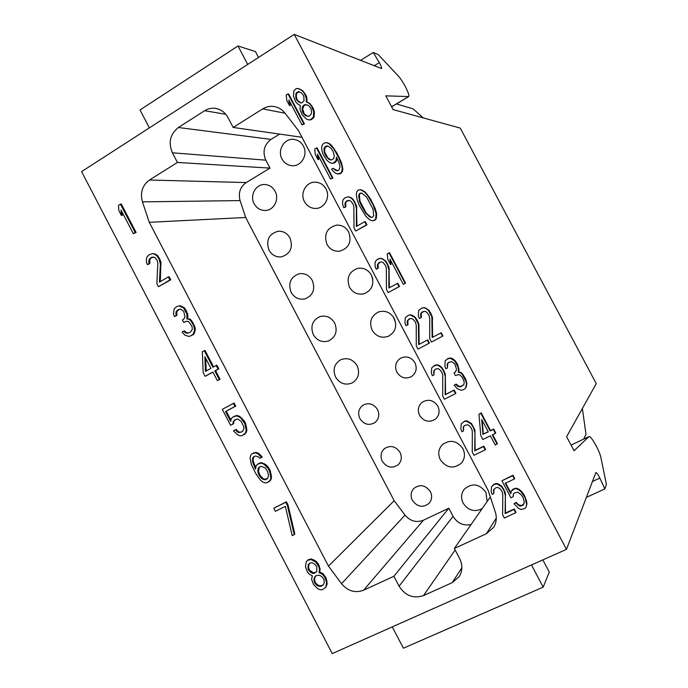 <?xml version="1.0" encoding="UTF-8"?>
<svg xmlns="http://www.w3.org/2000/svg" width="688" height="688" viewBox="0 0 688 688"><rect width="100%" height="100%" fill="white"/><g stroke="black" fill="none" stroke-linecap="round" stroke-linejoin="round"><path stroke-width="1.03" d="M81.597 171.622L294.232 34.4L566.473 549.359L332.252 653.6L81.597 171.622M149.459 180.015L177.435 162.445L172.387 152.788C168.147 142.502 170.142 134.083 178.373 127.512L204.637 110.725C208.137 108.541 211.887 107.775 215.894 108.437C221.166 109.504 225.208 112.565 228.003 117.622L233.163 127.443L262.721 108.876C266.505 106.563 270.539 105.814 274.822 106.64C278.898 107.526 282.295 109.693 285.004 113.133L298.48 130.66L488.239 490.561L495.326 512.13C497.003 517.591 496.444 522.656 493.666 527.326L486.399 533.707L454.338 548.465L459.627 558.536C462.706 564.891 462.594 570.902 459.274 576.57L452.257 582.633L423.498 595.593C413.385 598.895 405.249 595.756 399.092 586.176L393.906 576.277L363.574 590.235C355.189 593.305 347.836 591.121 341.54 583.708L328.477 566.104L149.262 222.31L142.442 201.859C140.008 192.588 142.347 185.313 149.459 180.015L246.209 182.569L269.988 168.113L177.435 162.445M133.343 233.696L136.112 232.475L121.286 204.001L118.508 205.196L118.843 210.605L121.363 215.447L121.028 210.038L133.343 233.696L135.226 232.535L120.383 204.018M121.363 215.447L122.266 215.413L122.06 212.016M158.464 286.724L170.744 279.818L169.153 276.774L168.319 276.903L159.418 282.175L160.373 264.046L159.1 259.204L156.881 255.738L154.336 254.061L152.435 253.605L148.952 254.913L147.06 256.856L146.432 258.826L146.432 262.016L147.387 264.639L148.961 263.693L148.961 259.703L151.489 257.381L153.39 257.037L154.972 257.682L157.199 260.348L157.827 263.169L156.881 283.68L158.464 286.724L169.91 279.956L168.319 276.903M160.287 281.667L160.906 261.732L157.733 255.644L155.196 253.967L152.435 253.605M147.387 264.639L149.829 263.581L149.821 259.6L151.085 258.043L153.484 257.08M190.043 336.2L193.405 334.523L194.377 333.181L195.349 329.449L195.039 327.247L191.539 320.522L189.94 319.06L187.695 318.759L187.712 313.986L184.53 307.88L180.067 305.704L176.687 306.573L174.133 308.852L173.488 313.986L174.442 316.609L176.033 315.689L176.042 311.716L178.596 309.437L180.523 309.118L183.713 311.251L184.977 316.884L183.687 319.215L182.406 319.946L183.679 322.388L187.205 321.158L188.804 321.829L192.004 326.361L192.313 329.354L190.696 331.865L188.77 332.966L185.889 333.018L183.662 331.126L182.062 332.046L184.926 335.159L188.443 336.32L190.043 336.2L192.614 334.738L193.577 333.396L194.558 329.664L193.612 325.433L190.739 320.72L189.14 319.258L186.895 318.957L186.904 314.175L183.722 308.061L179.25 305.885M174.442 316.609L176.859 315.5L176.868 311.535L179.31 309.316M183.679 322.388L185.717 321.494M188.985 332.837L186.697 332.803L184.47 330.911L183.662 331.126M205.101 376.31L212.859 372.019L217.339 380.61L219.283 379.535L214.811 370.944L218.062 369.146L216.135 365.457L212.893 367.263L204.267 350.708L202.332 351.792L203.192 372.638L205.101 376.31L212.919 372.131M217.339 380.61L220.04 379.243L215.576 370.669L218.818 368.871L216.901 365.19L216.135 365.457M213.598 366.867L205.05 350.459L204.267 350.708M230.6 425.296L232.879 424.075L233.232 421.538L236.173 419.181L237.799 419.095L241.041 421.305L243.604 426.225L243.913 428.418L242.58 431.479L238.985 432.597L237.369 431.892L235.434 429.776L233.473 430.817L237.67 434.868L240.258 435.848L242.219 435.599L245.504 433.079L246.184 430.361L244.937 423.946L241.393 418.76L239.123 416.816L236.526 415.853L232.613 417.16L231.306 418.648L230.635 421.357L225.518 411.536L234.978 406.445L233.378 403.374L222.301 409.351L230.6 425.296L233.619 423.722L233.963 421.185L236.251 419.181M241.316 432.15L239.716 432.227L238.091 431.514L236.165 429.407L235.434 429.776M242.219 435.599L246.218 432.7L246.897 429.991L245.65 423.593L244.369 421.133L239.854 416.472L237.257 415.5L234.574 416.111M230.927 420.153L226.266 411.2L235.717 406.118L234.109 403.048L233.378 403.374M268.819 481.858L270.831 479.949L271.519 477.257L270.289 470.867L268.681 467.78L266.411 465.036L261.844 462.706L259.875 462.938L257.536 464.211L256.211 465.673L255.515 469.156L252.651 462.044L252.694 458.113L253.356 456.987L255.334 455.963L258.275 456.789L259.892 458.294L261.543 457.443L257.974 453.805L255.368 452.816L252.083 453.736L250.759 455.207L250.079 457.907L251.318 464.297L255.472 473.077L260.305 479.957L262.575 481.918L265.19 482.924L267.168 482.701L270.152 480.405L270.848 477.704L269.61 471.297L267.993 468.21L263.771 464.125L261.156 463.127L257.536 464.211M255.773 467.866L253.356 461.622L253.055 459.446L254.018 456.643M261.543 457.443L262.24 457.03L258.671 453.401L256.065 452.412L252.083 453.736M294.215 534.636L294.851 534.103L288.005 504.872L286.397 501.776L273.781 508.234L275.381 511.322L285.348 506.351L292.211 535.617L294.215 534.636L287.352 505.353L285.735 502.266L273.781 508.234M325.828 587.294L327.144 584.026L326.25 578.273L322.982 573.62L319.671 572.098L320.066 568.821L318.475 564.16L316.188 561.382L311.561 558.948L308.215 559.765L306.246 561.761L305.498 566.757L307.407 572.029L309.368 574.188L312.335 575.873L311.604 579.305L313.513 584.568L317.779 588.739L320.427 589.814L322.44 589.65L325.828 587.294L326.594 582.297L324.684 577.008L322.388 574.222L319.069 572.691L319.456 569.415L318.836 566.602L315.577 561.958L310.942 559.516L307.596 560.342M302.023 124.872L304.431 123.917L288.616 93.938L286.191 94.867L286.81 100.422L289.502 105.522L288.883 99.966L302.023 124.872L303.778 123.797L287.937 93.774M289.502 105.522L290.181 105.668L289.725 101.557M308.706 119.918L311.157 119.781L314.038 117.158L314.364 111.86L313.255 108.3L309.97 103.535L306.857 102.073L306.968 98.599L306.203 95.675L302.918 90.919L298.549 88.554L296.089 88.649L293.802 90.936L293.492 96.234L295.608 101.712L297.543 103.905L300.346 105.556L299.951 109.203L302.066 114.681L306.229 118.895L308.706 119.918L310.512 119.652L313.401 117.029L313.719 111.731L311.595 106.227L309.316 103.389L306.203 101.919L306.315 98.444L304.535 93.585L302.256 90.747L297.887 88.374M330.593 179.035L332.966 178.011L317.108 147.937L314.708 148.926L315.31 154.465L318.011 159.59L317.409 154.043L330.593 179.035L332.364 177.986L316.471 147.86M318.011 159.59L318.647 159.642L318.2 155.54M337.645 174.012L340.061 173.806L342.392 171.587L342.856 168.775L341.282 162.11L336.828 152.942L331.874 145.77L329.638 143.74L327.144 142.708L324.71 142.872L323.231 143.766L322.096 145.297L321.64 148.109L322.113 151.205L323.214 154.766L326.852 160.184L329.088 162.222L331.582 163.262L333.396 163.022L336.019 160.614L336.441 156.976L338.866 162.299L340.01 166.694L339.244 169.678L337.473 170.736L336.243 170.624L333.069 168.293L331.59 169.171L332.897 170.925L335.142 172.963L337.645 174.012L340.646 173.066L341.79 171.544L342.263 168.732L341.79 165.627L338.608 157.371L333.551 148.548L329.019 143.654L326.525 142.622M331.582 163.262L334.007 163.073L335.486 162.196L336.63 160.665L336.939 157.93M337.49 170.719L333.069 168.293M355.696 231.03L366.996 224.838L365.294 221.613L364.735 221.656L356.375 226.455L356.358 208L354.87 202.977L352.54 199.279L349.986 197.404L348.119 196.811L344.808 197.903L343.071 199.761L342.564 201.739L342.736 204.998L343.794 207.733L345.273 206.873L345.066 202.797L347.397 200.595L349.22 200.371L350.794 201.137L353.082 204.009L353.847 206.933L354.002 227.823L355.696 231.03L366.437 224.881L364.735 221.656M356.952 226.128L356.504 205.703L353.116 199.279L350.57 197.396L348.119 196.811M343.794 207.733L345.866 206.856L345.651 202.788L346.795 201.283L349.323 200.423M372.096 220.805L374.788 220.375L376.25 218.698L376.611 213.443L375.123 208.404L370.651 199.185L365.354 192.141L360.916 189.673L358.216 190.069L356.762 191.763L356.289 194.566L357.175 199.95L359.299 205.454L365.689 216.066L369.576 219.73L372.096 220.805L374.246 220.418L375.708 218.741L376.069 213.478L373.171 205.015L368.089 196.14L364.795 192.141L360.349 189.664M388.152 292.589L399.53 286.475L397.827 283.25L388.858 288.04L388.901 269.662L387.421 264.639L385.074 260.924L382.502 259.015L380.619 258.396L377.273 259.436L375.51 261.251L374.994 263.212L375.149 266.462L376.216 269.206L377.712 268.372L377.514 264.312L379.871 262.154L381.72 261.965L383.302 262.747L385.607 265.645L386.372 268.561L386.45 289.356L388.152 292.589L399.031 286.629L397.32 283.396M389.382 287.756L389.004 267.271L385.598 260.812L381.152 258.292L378.469 258.757M376.216 269.206L378.245 268.251L378.047 264.192L380.283 262.111M403.28 284.299L405.593 283.155L389.537 252.754L387.206 253.872L387.783 259.41L390.517 264.588L389.941 259.049L403.28 284.299L405.103 283.301L389.021 252.857M390.517 264.588L391.033 264.467L390.603 260.296M428.959 343.346L429.415 343.097L427.704 339.855L419.173 344.353L418.846 323.816L415.432 317.349L410.951 314.769L408.302 315.302L405.309 317.744L404.931 322.921L405.989 325.673L407.502 324.856L407.313 320.814L409.704 318.699L411.57 318.535L413.17 319.335L415.483 322.251L416.249 325.175L416.266 345.883L417.969 349.126L428.959 343.346L427.248 340.096L418.7 344.602L418.381 324.031L414.959 317.546L410.469 314.966L408.302 315.302M405.989 325.673L407.993 324.641L407.803 320.599L409.824 318.69M442.496 336.234L442.926 335.993L441.206 332.743L432.606 337.275L432.313 316.643L428.873 310.142L424.367 307.562L421.718 308.086L418.7 310.546L418.313 315.749L419.379 318.51L420.901 317.693L420.721 313.625L421.907 312.154L425.003 311.329L426.612 312.137L428.951 315.061L429.708 317.994L429.699 338.806L431.419 342.056L442.496 336.234L440.776 332.975L432.159 337.516L431.858 316.841L428.418 310.331L425.82 308.387L423.903 307.751L421.718 308.086M419.379 318.51L421.374 317.486L421.185 313.427L423.249 311.492M455.499 393.622L455.912 393.287L454.192 390.036L445.575 394.413L445.308 373.945L441.877 367.452L439.279 365.491L437.37 364.829L435.194 365.13L431.72 367.813L431.324 372.965L432.391 375.717L433.922 374.934L433.741 370.901L436.158 368.82L438.032 368.682L439.641 369.499L441.971 372.44L442.728 375.356L442.694 395.996L444.405 399.238L455.499 393.622L453.779 390.363L445.145 394.749L445.299 376.517L443.812 371.486L441.447 367.745L438.841 365.775L436.932 365.113L433.517 366.05M433.922 374.934L434.18 370.608L435.28 369.275M464.804 388.909L466.094 387.301L466.894 383.586L465.759 379.2L462.689 374.134L461.029 372.5L458.793 371.993L458.999 369.396L457.52 364.356L455.146 360.607L452.532 358.637L450.606 357.975L448.094 358.448L445.239 360.804L444.835 365.99L445.901 368.751L447.441 367.96L447.269 363.909L448.473 362.456L451.595 361.673L453.211 362.499L454.871 364.133L456.316 368.372L456.385 369.989L455.215 372.251L453.977 372.887L455.353 375.493L458.801 374.564L460.427 375.39L462.422 377.686L464.185 381.763L463.979 384.36L460.9 386.751L458.045 386.544L455.74 384.411L454.192 385.194L457.185 388.634L460.728 390.148L462.319 390.165L464.804 388.909L465.699 387.628L466.498 383.904L466.086 381.625L462.284 374.435L460.633 372.793L458.389 372.285L458.182 367.409L454.734 360.882L450.184 358.25L447.054 359.041M447.441 367.96L447.69 363.625L448.8 362.284M455.275 372.139L453.977 372.887M462.938 385.598L459.412 386.561L456.144 384.093L454.192 385.194M485.178 449.849L485.539 449.427L483.819 446.159L475.107 450.399L474.901 430.009L471.461 423.498L466.92 420.815L464.718 421.09L461.261 423.808L460.848 428.942L461.915 431.703L463.454 430.937L463.291 426.913L464.495 425.494L467.625 424.763L469.242 425.605L471.59 428.564L472.346 431.479L472.243 452.033L473.963 455.293L485.178 449.849L483.449 446.581L474.729 450.829L474.935 432.675L473.456 427.644L471.074 423.877L466.524 421.194L464.323 421.469L461.261 423.808M463.454 430.937L463.686 426.526L464.606 425.433M497.097 444.07L492.247 434.885L495.394 433.345L493.313 429.415L490.166 430.955L480.826 413.273L478.951 414.202L480.774 435.556L482.847 439.477L490.363 435.805L495.205 444.981L497.441 443.648L492.694 434.67M495.394 433.345L495.738 432.95L493.657 429.02L490.518 430.559L481.196 412.903L478.951 414.202M515.656 512.766L515.966 512.233L514.246 508.965L505.448 513.042L505.302 492.754L501.844 486.218L497.269 483.483L495.05 483.724L491.61 486.485L491.18 491.585L492.247 494.345L493.803 493.606L493.649 489.607L496.117 487.62L498.035 487.534L499.66 488.394L502.016 491.37L502.773 494.285L502.61 514.736L504.33 518.004L515.656 512.766L513.927 509.49L505.112 513.575L505.379 495.515L503.9 490.484L501.518 486.708L496.934 483.965L494.706 484.206L491.61 486.485M493.803 493.606L493.975 489.228M513.128 496.788L513.351 494.233L514.271 492.978L517.78 492.152L521.1 494.698L523.155 497.837L524.282 502.231L523.104 505.233L519.586 506.041L515.923 502.842L514.031 503.728L518.382 508.243L521.005 509.473L524.841 508.518L526.079 507.125L526.63 504.416L525.09 497.759L521.323 492.135L518.984 489.951L516.361 488.721L514.435 488.807L511.304 491.094L510.763 493.803L505.224 483.32L514.383 478.986L512.646 475.7L501.922 480.783L510.917 497.82L513.128 496.788L513.661 493.812M524.05 503.84L521.504 505.594L518.253 504.657L516.241 502.326L514.031 503.728M526.079 507.125L526.922 503.9L526.483 500.83L523.998 494.62L521.633 491.636L519.294 489.46L516.671 488.231L512.852 489.202L511.304 491.094M510.926 493.004L505.689 483.096M514.383 478.986L514.693 478.513L512.964 475.236L501.922 480.783M206.219 370.961L205.729 358.328M267.623 478.47L264.605 479.226L262.979 478.504L260.064 475.313L258.473 471.461L259.445 467.135M322.956 585.213L320.092 585.78L318.097 585.17L315.801 583.166L314.837 581.317L314.554 578.367L315.861 575.753M316.127 572.227L313.324 572.777L309.376 570.025L308.439 566.611L309.454 563.326M307.785 116.341L304.182 113.907L302.694 108.893L304.019 105.531L306.564 104.722M300.854 102.89L297.397 100.319L296.296 96.767L296.451 94.118L297.276 92.751L299.633 91.951M330.79 159.934L327.634 157.612L324.925 152.495L324.504 150.216L325.252 147.232L327.987 146.045M371.202 217.339L366.42 213.418L359.962 201.18L359.334 194.807L360.486 193.294L361.879 193.122M488.196 431.703L483.329 434.085L482.185 420.334M586.288 497.407L604.898 488.901L606.403 484.318L600.908 457.64C599.712 450.993 590.983 435.47 589.04 436.562L574.067 450.743L566.62 436.708L596.247 383.62L460.255 128.097L393.106 109.607L385.813 95.847L408.646 96.578C410.444 95.494 402.876 80.616 398.017 75.654L378.288 54.644L373.249 52.46L379.286 62.608C381.092 65.756 381.84 67.734 381.548 68.551L294.232 34.4M328.477 566.104L394.181 500.709L405.026 515.123C410.263 521.186 416.395 522.889 423.421 520.214L448.808 508.208L453.074 516.327C457.348 523.25 463.334 526.002 471.031 524.591C463.334 526.002 457.348 523.25 453.074 516.327L448.808 508.208L423.421 520.214C416.395 522.889 410.263 521.186 405.026 515.123L394.181 500.709L245.685 217.477L240.086 200.586C238.108 192.941 240.155 186.93 246.209 182.569L269.988 168.113L265.809 160.166C262.317 151.695 264.063 144.772 271.063 139.389L279.638 134.1L271.063 139.389L178.373 127.512M582.366 408.491L585.995 434.352L583.708 439.09M604.898 488.901L599.824 478.091C598.104 474.6 596.788 472.759 595.885 472.544L566.473 549.359M542.832 559.886L549.265 572.081L543.185 587.131L403.417 648.208L392.28 626.888M543.185 587.131L531.48 564.934M360.469 60.441L373.249 52.46M423.215 117.897L413.161 108.902L396.46 103.948M258.525 57.448L255.42 51.566L237.988 45.976L247.706 64.423M237.988 45.976L140.017 109.977L149.382 127.882M275.062 191.238C279.638 199.236 273.815 210.519 265.207 210.476C260.391 210.442 256.71 208.206 254.164 203.768C249.46 195.564 255.764 183.963 264.691 184.53C269.223 184.805 272.68 187.033 275.062 191.238M149.262 222.31L245.685 217.477L240.086 200.586C238.108 192.941 240.155 186.93 246.209 182.569M269.988 168.113L265.809 160.166C262.317 151.695 264.063 144.772 271.063 139.389M414.941 362.731C417.332 368.39 416.206 372.991 411.544 376.542C405.585 379.363 400.683 377.91 396.847 372.182C394.387 366.24 395.695 361.535 400.769 358.07C406.582 355.67 411.304 357.227 414.941 362.731M377.531 409.532C379.828 414.855 378.882 419.267 374.685 422.759C368.785 425.829 363.857 424.436 359.893 418.588C357.536 413.032 358.62 408.534 363.144 405.094C368.94 402.377 373.739 403.856 377.531 409.532M437.835 406.161C440.045 411.123 439.297 415.414 435.59 419.018C429.355 422.879 424.023 421.667 419.594 415.38C417.298 410.151 418.201 405.748 422.303 402.162C428.443 398.756 433.612 400.089 437.835 406.161M400.046 452.403C402.196 457.176 401.551 461.313 398.111 464.813C392.022 468.752 386.742 467.565 382.27 461.244C380.06 456.264 380.825 452.025 384.575 448.524C390.603 444.964 395.755 446.263 400.046 452.403M462.904 448.671C465.38 453.985 464.882 458.81 461.39 463.144C453.581 469.259 446.546 468.115 440.294 459.722C437.697 454.037 438.402 449.006 442.418 444.62C450.167 439.228 456.995 440.578 462.904 448.671M430.37 491.671C432.348 495.91 431.969 499.755 429.243 503.186C423.034 508.079 417.401 507.125 412.361 500.331C410.306 495.885 410.796 491.929 413.806 488.463C419.99 483.974 425.511 485.04 430.37 491.671M482.176 508.647C474.531 512.362 468.184 510.522 463.136 503.126C460.771 498.121 461.123 493.502 464.219 489.271C472.028 482.641 479.269 483.664 485.934 492.35L487.156 501.526M357.089 365.689C360.073 372.956 358.517 378.667 352.411 382.82C345.505 385.633 339.889 383.723 335.581 377.101C332.519 369.482 334.299 363.66 340.93 359.643C347.629 357.33 353.013 359.342 357.089 365.689M394.181 318.303C397.294 326.121 395.411 332.098 388.514 336.217C381.659 338.573 376.198 336.561 372.122 330.188C368.931 321.915 371.099 315.835 378.632 311.931C385.203 310.133 390.38 312.257 394.181 318.303M334.669 323.016C337.791 331.057 335.796 337.017 328.683 340.895C322.233 342.796 317.116 340.723 313.341 334.686C310.159 326.284 312.378 320.238 320.015 316.566C326.224 315.095 331.1 317.245 334.669 323.016M371.391 275.071C374.633 283.834 372.208 290.061 364.115 293.75C357.872 295.092 353.004 292.925 349.513 287.231C346.219 278.012 348.928 271.717 357.648 268.346C363.565 267.46 368.149 269.705 371.391 275.071M348.661 231.951C351.972 241.651 349.031 248.05 339.838 251.146C334.248 251.705 329.956 249.452 326.963 244.395C323.618 234.247 326.843 227.814 336.63 225.105C341.867 224.916 345.883 227.195 348.661 231.951M312.3 280.437C315.525 289.27 313.092 295.427 305.008 298.91C299.082 300.028 294.464 297.852 291.153 292.383C287.885 283.181 290.551 276.98 299.142 273.764C304.801 273.007 309.187 275.234 312.3 280.437M290.001 237.979C293.277 247.585 290.422 253.881 281.452 256.865C276.069 257.364 271.923 255.136 269.017 250.183C265.714 240.215 268.793 233.894 278.244 231.22C283.344 231.03 287.266 233.284 290.001 237.979M325.992 188.951C330.636 197.06 324.598 208.498 315.758 208.447C310.821 208.412 307.063 206.151 304.474 201.661C299.658 193.302 306.289 181.494 315.5 182.165C320.092 182.475 323.592 184.737 325.992 188.951M303.374 146.054C308.336 154.645 301.215 166.788 291.927 165.713C287.593 165.258 284.299 163.039 282.037 159.031C276.92 150.216 284.634 137.729 294.223 139.458C298.231 140.111 301.284 142.313 303.374 146.054M393.252 316.781L395.591 322.543M372.156 276.817L372.819 279.405M301.989 137.299L233.163 127.443M490.346 496.96L454.338 548.465M448.808 508.208L393.906 576.277M136.112 232.475L135.226 232.535M205.454 371.391L204.878 356.694L210.949 368.338L205.454 371.391M265.37 467.995L267.632 471.529L268.561 475.743L267.546 478.607L265.233 479.785L262.283 478.951L260.666 477.438L258.413 473.912L257.794 470.325L258.808 467.462L261.122 466.275L265.37 467.995M321.158 586.391L317.495 585.789L315.199 583.785L314.227 581.928L313.943 578.969L315.672 575.839L318.69 575.194L320.685 575.796L322.99 577.808L323.962 579.666L324.246 582.633L323.541 584.508L321.76 585.772M310.555 562.801L312.223 562.784L314.536 564.005L316.833 566.783L316.747 571.47L314.373 573.362L312.705 573.379L310.4 572.158L308.112 569.372L308.19 564.702L310.555 562.801M309.11 116.272L305.756 115.799L303.528 113.778L302.514 111.86L302.041 108.756L302.531 106.752L304.535 104.653L307.897 105.126L310.133 107.139L311.148 109.065L311.621 112.178L311.122 114.182L309.11 116.272M297.775 91.848L299.28 91.762L301.464 92.949L303.743 95.787L304.019 100.723L302.015 102.822L300.51 102.908L298.325 101.721L296.055 98.883L295.78 93.955L296.605 92.579L298.446 92.02M333.087 151.369L334.239 155.755L334.024 157.578L333.482 158.747L331.41 159.994L330.18 159.883L328.623 159.126L325.699 155.806L324.306 152.426L324.082 148.324L324.633 147.155L326.697 145.899L327.927 146.011L331.1 148.333L333.087 151.369M361.14 205.23L359.394 201.188L358.766 194.807L359.919 193.294L361.759 193.061L366.584 197.009L373.077 209.29L373.696 215.679L372.535 217.184L370.694 217.399L365.861 213.443L361.14 205.23L361.699 205.213M482.959 434.489L481.712 419.439L488.282 431.875L483.329 434.085M152.349 257.286L151.489 257.381M151.085 258.043L150.225 258.146M149.821 259.6L148.961 259.703M149.511 261.388L148.642 261.492M149.829 263.581L148.961 263.693M155.196 253.967L154.336 254.061M157.733 255.644L156.881 255.738M159.315 257.888L158.464 257.983M159.951 259.101L159.1 259.204M160.906 261.732L160.055 261.836M161.216 263.934L160.373 264.046M170.744 279.818L169.91 279.956M195.349 329.449L194.558 329.664M195.039 327.247L194.248 327.454M195.022 331.22L194.231 331.435M194.377 333.181L193.577 333.396M193.405 334.523L192.614 334.738M185.425 331.951L184.616 332.166M186.697 332.803L185.889 333.018M187.652 333.052L186.852 333.267M178.14 309.996L177.323 310.176M176.868 311.535L176.042 311.716M176.541 313.307L175.724 313.487M176.859 315.5L176.033 315.689M181.976 306.186L181.168 306.358M184.53 307.88L183.722 308.061M186.13 310.142L185.313 310.322M186.766 311.363L185.958 311.544M187.712 313.986L186.904 314.175M188.03 316.196L187.222 316.385M187.695 318.759L186.895 318.957M189.94 319.06L189.14 319.258M191.539 320.522L190.739 320.72M193.13 322.784L192.33 322.99M194.403 325.235L193.612 325.433M218.818 368.871L218.062 369.146M215.576 370.669L214.811 370.944M220.04 379.243L219.283 379.535M233.619 423.722L232.879 424.075M233.963 421.185L233.232 421.538M235.717 406.118L234.978 406.445M226.266 411.2L225.518 411.536M237.257 415.5L236.526 415.853M239.854 416.472L239.123 416.816M242.116 418.407L241.393 418.76M244.369 421.133L243.655 421.486M245.65 423.593L244.937 423.946M246.596 427.016L245.883 427.377M246.897 429.991L246.184 430.361M246.218 432.7L245.504 433.079M244.902 434.18L244.18 434.558M238.091 431.514L237.369 431.892M239.716 432.227L238.985 432.597M234.943 419.878L234.212 420.23M266.411 465.036L265.723 465.466M264.459 463.703L263.771 464.125M268.681 467.78L267.993 468.21M270.289 470.867L269.61 471.297M271.235 474.29L270.556 474.729M271.519 477.257L270.848 477.704M270.831 479.949L270.152 480.405M254.104 452.652L253.399 453.057M256.065 452.412L255.368 452.816M258.671 453.401L257.974 453.805M260.95 455.353L260.253 455.766M253.399 457.701L252.694 458.113M253.055 459.446L252.35 459.859M253.356 461.622L252.651 462.044M253.984 463.635L253.279 464.065M255.575 467.496L254.878 467.926M259.875 462.938L259.187 463.359M261.844 462.706L261.156 463.127M258.834 468.158L258.146 468.588M258.49 469.895L257.794 470.325M258.473 471.461L257.776 471.891M259.109 473.473L258.413 473.912M260.064 475.313L259.376 475.761M261.354 476.99L260.666 477.438M262.979 478.504L262.283 478.951M264.605 479.226L263.917 479.674M265.912 479.338L265.233 479.785M288.005 504.872L287.352 505.353M286.397 501.776L285.735 502.266M309.557 559.129L308.938 559.705M311.561 558.948L310.942 559.516M314.21 559.998L313.599 560.582M316.188 561.382L315.577 561.958M318.475 564.16L317.873 564.745M319.447 566.018L318.836 566.602M320.066 568.821L319.456 569.415M320.023 571.16L319.421 571.754M319.671 572.098L319.069 572.691M320.668 572.399L320.066 572.992M322.982 573.62L322.388 574.222M325.278 576.406L324.684 577.008M326.25 578.273L325.656 578.875M327.187 581.687L326.594 582.297M327.144 584.026L326.551 584.637M320.092 585.78L319.49 586.4M315.259 576.492L314.648 577.094M314.554 578.367L313.943 578.969M314.837 581.317L314.227 581.928M315.801 583.166L315.199 583.785M318.097 585.17L317.495 585.789M308.809 564.117L308.19 564.702M308.439 566.611L307.82 567.196M308.731 568.787L308.112 569.372M309.376 570.025L308.757 570.61M311.01 571.556L310.4 572.158M313.324 572.777L312.705 573.379M314.984 572.769L314.373 573.362M304.431 123.917L303.778 123.797M301.026 89.552L300.364 89.38M302.918 90.919L302.256 90.747M305.188 93.757L304.535 93.585M306.203 95.675L305.549 95.512M306.968 98.599L306.315 98.444M307.106 101.067L306.452 100.912M306.857 102.073L306.203 101.919M307.777 102.349L307.132 102.194M309.97 103.535L309.316 103.389M312.24 106.373L311.595 106.227M313.255 108.3L312.619 108.154M314.364 111.86L313.719 111.731M314.493 114.328L313.857 114.199M314.038 117.158L313.401 117.029M312.911 118.697L312.266 118.568M311.157 119.781L310.512 119.652M305.188 104.808L304.535 104.653M304.019 105.531L303.365 105.384M303.193 106.898L302.531 106.752M302.694 108.893L302.041 108.756M303.167 111.998L302.514 111.86M304.182 113.907L303.528 113.778M306.409 115.928L305.756 115.799M297.276 92.751L296.605 92.579M296.451 94.118L295.78 93.955M296.296 96.767L295.625 96.604M296.726 99.046L296.055 98.883M297.397 100.319L296.726 100.164M298.988 101.876L298.325 101.721M332.966 178.011L332.364 177.986M335.28 169.902L334.678 169.867M336.845 170.658L336.243 170.624M336.63 160.665L336.019 160.614M335.486 162.196L334.875 162.144M334.007 163.073L333.396 163.022M329.638 143.74L329.019 143.654M331.874 145.77L331.263 145.693M334.162 148.625L333.551 148.548M336.828 152.942L336.226 152.874M339.21 157.44L338.608 157.371M341.282 162.11L340.689 162.058M342.383 165.679L341.79 165.627M342.856 168.775L342.263 168.732M342.392 171.587L341.79 171.544M341.248 173.109L340.646 173.066M340.061 173.806L339.459 173.772M327.316 145.985L326.697 145.899M325.252 147.232L324.633 147.155M324.71 148.402L324.082 148.324M324.504 150.216L323.876 150.147M324.925 152.495L324.306 152.426M325.648 154.594L325.028 154.525M326.327 155.875L325.699 155.806M327.634 157.612L327.015 157.552M329.234 159.186L328.623 159.126M347.982 200.586L347.397 200.595M346.795 201.283L346.21 201.292M345.651 202.788L345.066 202.797M345.436 204.585L344.851 204.603M345.866 206.856L345.273 206.873M350.57 197.396L349.986 197.404M353.116 199.279L352.54 199.279M354.767 201.67L354.191 201.687M355.447 202.96L354.87 202.977M356.504 205.703L355.937 205.721M356.926 207.982L356.358 208M366.996 224.838L366.437 224.881M363.436 190.731L362.877 190.722M365.354 192.141L364.795 192.141M367.323 194.377L366.764 194.377M368.639 196.132L368.089 196.14M370.651 199.185L370.101 199.193M373.722 204.998L373.171 205.015M375.123 208.404L374.582 208.421M375.846 210.511L375.304 210.537M376.611 213.443L376.069 213.478M376.732 215.894L376.19 215.937M376.25 218.698L375.708 218.741M374.788 220.375L374.246 220.418M359.962 201.18L359.394 201.188M364.081 209.72L363.522 209.745M366.42 213.418L365.861 213.443M369.662 216.591L369.112 216.625M360.486 193.294L359.919 193.294M359.334 194.807L358.766 194.807M359.119 196.622L358.551 196.622M379.208 262.713L378.675 262.825M378.047 264.192L377.514 264.312M377.824 265.981L377.291 266.101M378.245 268.251L377.712 268.372M381.152 258.292L380.619 258.396M383.027 258.912L382.502 259.015M385.598 260.812L385.074 260.924M387.258 263.229L386.733 263.341M387.937 264.519L387.421 264.639M389.004 267.271L388.479 267.391M389.417 269.541L388.901 269.662M399.53 286.475L399.031 286.629M405.593 283.155L405.103 283.301M408.982 319.146L408.491 319.352M407.803 320.599L407.313 320.814M407.58 322.38L407.09 322.595M407.993 324.641L407.502 324.856M410.951 314.769L410.469 314.966M412.852 315.405L412.37 315.611M415.432 317.349L414.959 317.546M417.1 319.774L416.627 319.98M417.788 321.064L417.315 321.279M418.846 323.816L418.381 324.031M419.267 326.086L418.794 326.31M419.173 344.353L418.7 344.602M427.704 339.855L427.248 340.096M422.372 311.965L421.907 312.154M421.185 313.427L420.721 313.625M420.953 315.216L420.488 315.422M421.374 317.486L420.901 317.693M424.367 307.562L423.903 307.751M426.276 308.198L425.82 308.387M428.873 310.142L428.418 310.331M430.559 312.576L430.103 312.773M431.247 313.874L430.791 314.081M432.313 316.643L431.858 316.841M432.726 318.922L432.279 319.129M432.606 337.275L432.159 337.516M441.206 332.743L440.776 332.975M434.18 370.608L433.741 370.901M433.947 372.371L433.5 372.672M435.194 365.13L434.747 365.414M437.37 364.829L436.932 365.113M439.279 365.491L438.841 365.775M441.877 367.452L441.447 367.745M443.562 369.895L443.132 370.187M444.242 371.193L443.812 371.486M445.308 373.945L444.878 374.246M445.575 394.413L445.145 394.749M447.458 365.405L447.028 365.689M475.107 450.399L474.729 450.829M493.743 490.862L493.399 491.352M493.803 484.318L493.459 484.799M495.05 483.724L494.706 484.206M497.269 483.483L496.934 483.965M499.213 484.197L498.877 484.679M501.844 486.218L501.518 486.708M503.539 488.686L503.212 489.177M504.235 489.994L503.9 490.484M505.302 492.754L504.966 493.253M505.706 495.007L505.379 495.515M505.448 513.042L505.112 513.575M514.246 508.965L513.927 509.49M512.964 475.236L512.646 475.7M512.852 489.202L512.534 489.701M514.744 488.317L514.435 488.807M516.671 488.231L516.361 488.721M519.294 489.46L518.984 489.951M521.633 491.636L521.323 492.135M523.998 494.62L523.697 495.128M525.383 497.252L525.09 497.759M526.483 500.83L526.191 501.346M526.922 503.9L526.63 504.416M516.241 502.326L515.923 502.842M518.253 504.657L517.944 505.173M519.896 505.525L519.586 506.041M521.504 505.594L521.203 506.11M523.405 504.708L523.104 505.233M599.824 478.091L592.334 481.54M391.61 106.786L408.294 96.707M374.134 65.807L379.286 62.608M285.09 113.245L262.721 108.876M225.776 114.294L204.637 110.725M265.809 160.166L172.387 152.788M496.28 518.141L486.399 533.707M461.872 567.686L452.257 582.633M455.138 549.987L423.498 595.593M453.074 516.327L399.092 586.176M423.421 520.214L363.574 590.235M405.026 515.123L341.54 583.708M240.086 200.586L142.442 201.859M588.851 436.665L571.074 445.102L588.902 436.622M408.474 96.69L391.644 106.855"/></g></svg>
